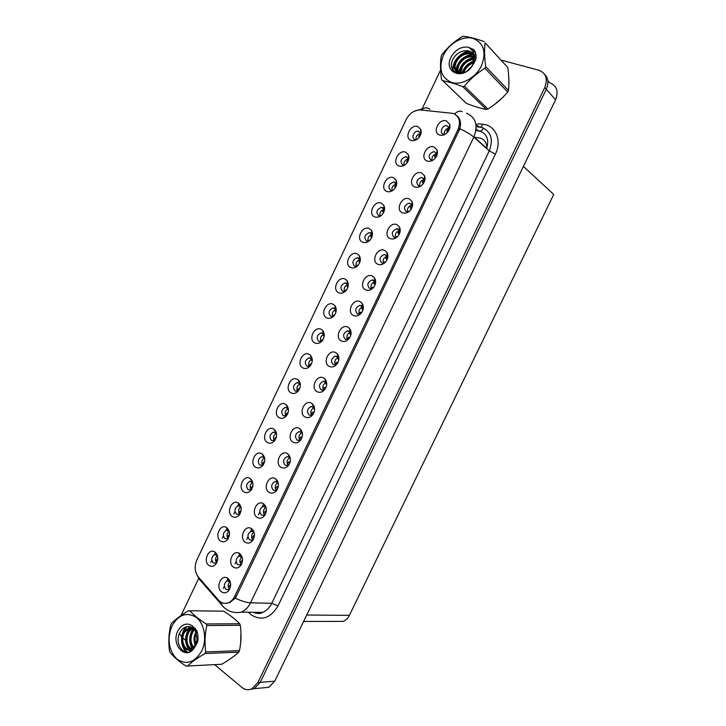 <?xml version="1.0" encoding="UTF-8"?>
<svg xmlns="http://www.w3.org/2000/svg" width="726" height="726" viewBox="0 0 726 726"><rect width="100%" height="100%" fill="white"/><g stroke="black" fill="none" stroke-linecap="round" stroke-linejoin="round"><path stroke-width="1.09" d="M264.636 458.106L263.692 457.18L261.451 456.826C257.857 459.113 257.34 461.899 259.89 465.166L263.102 465.121C265.589 460.674 265.28 456.953 262.15 453.968L261.968 453.85C255.616 449.412 248.991 463.342 255.606 467.226C258.293 468.669 260.788 467.971 263.084 465.139M262.776 465.302C261.133 462.344 261.687 459.848 264.418 457.816M420.899 133.92L420.69 133.058L418.14 131.161C413.802 130.616 410.843 138.448 414.954 139.601L416.343 139.755M415.953 139.773C415.798 136.243 417.423 134.165 420.826 133.52M417.804 126.551C410.499 123.765 403.629 138.212 411.197 140.427C413.648 141.125 416.043 140.381 418.376 138.203C420.917 135.408 421.724 132.486 420.79 129.464L417.804 126.551M424.737 180.574L424.447 179.277L421.625 177.371C416.452 179.449 415.472 182.308 418.675 185.947L420.799 186.028M419.764 186.146C419.329 182.471 420.917 180.266 424.529 179.54L421.625 177.371M421.579 172.933C414.165 169.857 407.195 184.477 414.882 186.963C417.677 187.807 420.3 186.909 422.759 184.277C424.964 181.473 425.554 178.632 424.538 175.783L421.579 172.933M276.524 433.649L275.435 432.533L273.266 432.188C269.573 434.475 269.019 437.261 271.615 440.546L274.791 440.491M274.364 440.709C272.785 437.669 273.412 435.192 276.252 433.259M273.756 429.093C267.331 424.774 260.688 438.749 267.368 442.506C270.063 443.895 272.568 443.178 274.873 440.373C277.377 436.036 277.141 432.369 274.165 429.365L273.756 429.093M387.793 257.44L387.23 255.861L384.353 254.427C379.644 256.614 378.818 259.472 381.876 262.984L383.419 263.239C382.529 259.618 383.863 257.276 387.421 256.205L384.353 254.427M383.673 263.656L383.419 263.239L384.662 262.93M384.599 250.388C377.402 246.913 370.496 261.396 377.956 264.3C380.832 265.317 383.5 264.409 385.942 261.587C388.165 258.374 388.492 255.307 386.913 252.376L384.599 250.388M348.271 285.309L346.556 283.194L344.986 282.931C340.567 285.109 339.795 287.913 342.681 291.344L345.277 291.371L346.565 289.91M344.514 291.58C343.534 288.186 344.687 285.844 347.981 284.574M345.168 279.102C338.316 275.535 331.555 289.747 338.67 292.741C341.329 293.785 343.834 293.005 346.193 290.409C348.671 286.897 348.934 283.603 346.974 280.535L345.168 279.102M314.594 408.656L313.115 406.914L310.937 406.587C307.044 408.91 306.463 411.742 309.212 415.081L311.436 415.408L312.743 414.827M311.744 415.326C310.111 412.069 310.873 409.528 314.031 407.703M311.572 403.302C304.829 399.046 298.032 413.294 305.038 416.978C307.96 418.358 310.61 417.523 312.988 414.482C315.302 410.381 315.102 406.85 312.389 403.883L311.572 403.302M384.453 210.005L382.575 207.572L381.386 207.364C376.54 209.451 375.632 212.264 378.663 215.794L380.723 215.903M380.061 216.012C379.471 212.509 380.878 210.295 384.272 209.351M381.332 203.153C374.253 199.968 367.438 214.306 374.779 216.911C377.366 217.773 379.834 217.001 382.194 214.578C384.68 211.447 385.216 208.353 383.782 205.304L381.332 203.153M351.094 333.452L349.324 331.12L347.455 330.829C343.18 333.098 342.49 335.947 345.385 339.36L348.652 339.169M347.427 339.632C346.12 336.165 347.164 333.706 350.576 332.254M347.926 327.172C340.966 323.306 334.114 337.672 341.338 340.966C344.26 342.164 346.919 341.284 349.342 338.325C351.611 334.677 351.665 331.365 349.505 328.397L347.926 327.172M360.305 260.298L358.535 258.057L357.083 257.812C352.518 259.962 351.711 262.776 354.642 266.233L357.074 266.288M356.33 266.46C355.468 263.021 356.711 260.725 360.042 259.563M357.192 253.855C350.259 250.416 343.48 264.672 350.676 267.54C353.308 268.52 355.813 267.74 358.163 265.19C360.65 261.805 361.003 258.583 359.216 255.525L357.192 253.855M326.736 383.673L325.148 381.722L323.07 381.404C319.05 383.718 318.442 386.55 321.237 389.907L323.369 390.225L324.694 389.671M323.605 390.171C322.072 386.84 322.925 384.317 326.174 382.62M323.651 378.001C316.835 373.872 310.029 388.156 317.108 391.713C320.021 393.029 322.68 392.185 325.076 389.163C327.381 385.216 327.263 381.749 324.722 378.781L323.651 378.001M396.568 184.731L394.654 182.226L393.601 182.035C388.61 184.086 387.648 186.9 390.724 190.466L392.575 190.593M393.156 190.176L392.04 190.82M391.986 190.666C391.541 187.154 393.02 184.976 396.432 184.141M393.456 177.689C386.305 174.639 379.471 189.014 386.885 191.482C389.426 192.299 391.877 191.528 394.236 189.187C396.741 186.165 397.358 183.133 396.097 180.093L393.456 177.689M363.299 308.205L361.466 305.71L359.715 305.428C355.295 307.679 354.56 310.528 357.519 313.968L360.64 313.823M359.388 314.24C358.208 310.719 359.352 308.296 362.828 306.971M360.114 301.653C353.072 297.914 346.202 312.316 353.508 315.483C356.421 316.618 359.089 315.728 361.512 312.815C363.771 309.312 363.917 306.082 361.947 303.114L360.114 301.653M228.173 538.628C226.43 535.897 226.748 533.401 229.135 531.133L226.222 530.316C222.927 532.621 222.483 535.398 224.897 538.638L228.164 538.656M226.811 527.693L226.358 527.403C220.15 523.519 214.361 536.922 220.495 540.961C223.163 542.576 225.632 541.941 227.9 539.055C230.305 534.536 229.942 530.751 226.811 527.693M288.431 409.119L287.206 407.812L285.118 407.486C281.316 409.763 280.735 412.55 283.376 415.853L286.498 415.789M285.971 416.034C284.474 412.931 285.182 410.471 288.122 408.638M285.572 404.273C279.074 400.08 272.413 414.092 279.174 417.722C281.87 419.047 284.374 418.321 286.688 415.535C289.193 411.343 289.03 407.731 286.207 404.709L285.572 404.273M242.121 557.042L238.99 556.18C235.732 558.539 235.324 561.352 237.774 564.61L240.442 565.019L241.404 564.483M241.204 564.628C239.235 561.87 239.48 559.274 241.949 556.86M239.78 553.629L239.181 553.257C232.819 549.428 227.138 562.904 233.364 567.07C236.213 568.812 238.8 568.113 241.114 564.991C243.355 560.454 242.92 556.67 239.78 553.629M324.268 335.076L322.716 333.252L320.919 332.962C316.763 335.185 316.073 337.989 318.859 341.356L321.718 341.329M321.001 341.592C319.776 338.289 320.756 335.893 323.932 334.387M321.228 329.377C314.521 325.566 307.797 339.695 314.775 342.944C317.453 344.097 319.966 343.334 322.308 340.648C324.803 336.864 324.885 333.443 322.571 330.384L321.228 329.377M266.197 507.846L265.217 506.911L262.812 506.594C259.363 508.953 258.91 511.776 261.451 515.052L263.992 515.424L265.099 514.843M264.609 515.17C262.703 512.238 263.102 509.643 265.816 507.392M263.574 503.808L263.42 503.708C256.94 499.252 250.497 513.2 257.122 517.329C259.999 518.945 262.612 518.201 264.945 515.088C267.268 510.514 266.805 506.748 263.574 503.808M302.461 433.558L301.118 432.034L298.849 431.698C295.065 434.03 294.529 436.861 297.224 440.183L299.539 440.519L300.8 439.929M299.92 440.401C298.195 437.224 298.867 434.665 301.925 432.723M299.52 428.54C292.85 424.156 286.08 438.359 293.005 442.17C295.918 443.613 298.558 442.796 300.936 439.738C303.259 435.482 302.969 431.879 300.083 428.93L299.52 428.54M336.256 310.229L334.622 308.26L332.935 307.978C328.642 310.183 327.916 312.988 330.747 316.382L333.488 316.382M332.744 316.618C331.637 313.269 332.699 310.9 335.938 309.512M333.18 304.276C326.401 300.582 319.658 314.757 326.709 317.879C329.377 318.977 331.891 318.206 334.241 315.565C336.728 311.908 336.9 308.559 334.759 305.492L333.18 304.276M278.258 483.153L277.214 482.064L274.782 481.701C271.225 484.051 270.744 486.874 273.348 490.159L275.816 490.531L276.978 489.932M276.352 490.322C274.492 487.309 274.982 484.723 277.813 482.563M275.526 478.788C269.001 474.151 262.267 488.271 269.047 492.346C271.941 493.907 274.564 493.135 276.915 490.041C279.256 485.494 278.811 481.765 275.599 478.842L275.526 478.788M372.365 235.197L370.541 232.855L369.216 232.619C364.516 234.743 363.653 237.556 366.63 241.05L368.89 241.132M368.173 241.277C367.447 237.801 368.772 235.542 372.148 234.489M369.244 228.536C362.238 225.232 355.441 239.526 362.71 242.257C365.323 243.183 367.81 242.402 370.169 239.916C372.656 236.658 373.091 233.5 371.485 230.441L369.244 228.536M338.906 358.608L337.218 356.457L335.24 356.148C331.092 358.444 330.448 361.285 333.298 364.67L336.664 364.452M335.503 364.933C334.069 361.539 335.022 359.043 338.361 357.464M335.775 352.627C328.887 348.625 322.054 362.946 329.205 366.376C332.127 367.637 334.786 366.766 337.191 363.78C339.478 359.978 339.45 356.593 337.1 353.616L335.775 352.627M300.355 384.517L299.012 383.029L297.016 382.711C293.095 384.98 292.478 387.766 295.173 391.087L298.223 391.033M297.615 391.296C296.199 388.129 296.998 385.678 300.019 383.954M297.424 379.38C290.854 375.306 284.175 389.363 291.008 392.866C293.703 394.136 296.208 393.392 298.54 390.633C301.036 386.577 300.954 383.038 298.295 379.997L297.424 379.38M437.125 154.765L436.898 153.603L434.13 151.543C428.803 153.576 427.759 156.435 431.017 160.128L431.97 160.301C431.689 156.607 433.358 154.456 436.979 153.848L434.13 151.543M433.985 146.97C426.489 144.029 419.492 158.685 427.26 161.036C430.01 161.816 432.614 160.936 435.074 158.395C437.279 155.7 437.959 152.941 437.116 150.11L433.985 146.97M290.355 458.387L289.148 457.081L286.797 456.736C283.131 459.077 282.623 461.899 285.264 465.203L287.659 465.557L288.884 464.958M288.122 465.393C286.325 462.299 286.897 459.73 289.846 457.679M287.505 453.696C280.908 449.185 274.156 463.351 281.007 467.29C283.911 468.796 286.543 468.007 288.903 464.921C291.244 460.52 290.881 456.854 287.823 453.913L287.505 453.696M217.337 555.308L214.56 554.673C211.357 556.978 210.93 559.755 213.299 562.986L216.557 563.04M216.647 562.877C214.95 560.254 215.195 557.795 217.392 555.481M215.159 552.177L214.506 551.769C208.362 548.148 202.899 561.343 208.861 565.4C211.52 567.07 213.979 566.462 216.23 563.567C218.599 559.065 218.236 555.272 215.159 552.177M252.775 482.5L249.671 481.392C246.187 483.688 245.687 486.465 248.192 489.723L251.432 489.696M251.214 489.814C249.526 486.937 249.998 484.433 252.621 482.318M250.216 478.534L250.18 478.507C243.891 474.024 237.348 487.881 243.863 491.874C246.559 493.371 249.045 492.691 251.332 489.841C253.819 485.267 253.447 481.501 250.216 478.534L251.967 481.737M230.124 581.553L227.138 580.864C223.962 583.223 223.581 586.036 225.986 589.294L228.699 589.712L229.597 589.203L230.65 585.337M229.543 589.249C227.556 586.563 227.737 583.985 230.069 581.499M227.937 578.44L227.129 577.941C220.831 574.384 215.495 587.652 221.53 591.844C224.37 593.641 226.939 592.97 229.244 589.839C231.458 585.319 231.022 581.526 227.937 578.44M449.539 128.865L449.376 127.849L446.671 125.643C442.17 125.044 439.103 133.058 443.386 134.228L444.984 134.346M444.294 134.691L444.203 134.401C444.094 130.689 445.837 128.584 449.439 128.075M446.417 120.924C438.84 118.12 431.834 132.822 439.684 135.036C442.379 135.762 444.956 134.891 447.407 132.441C449.621 129.854 450.392 127.168 449.712 124.364L446.417 120.924M312.298 359.833L310.846 358.172L308.949 357.873C304.911 360.123 304.258 362.909 306.998 366.258L309.957 366.213M309.294 366.476C307.969 363.245 308.859 360.813 311.962 359.207M309.312 354.415C302.669 350.467 295.972 364.561 302.869 367.937C305.564 369.153 308.078 368.4 310.41 365.677C312.906 361.757 312.906 358.272 310.419 355.223L309.312 354.415M254.145 532.467L253.22 531.668L250.878 531.423C247.53 533.782 247.103 536.596 249.599 539.863L252.203 540.253L253.238 539.69M252.893 539.935C250.951 537.086 251.278 534.499 253.864 532.158M251.659 528.755L251.278 528.51C244.853 524.381 238.809 538.093 245.225 542.231C248.092 543.91 250.688 543.193 253.011 540.071C255.298 535.516 254.844 531.75 251.659 528.755M408.72 159.366L408.448 158.395L405.852 156.635C400.707 158.64 399.699 161.453 402.821 165.074L404.446 165.21M403.946 165.256C403.647 161.735 405.208 159.602 408.611 158.867M405.607 152.151C398.383 149.238 391.532 163.649 399.019 165.991C401.523 166.744 403.955 165.991 406.297 163.722C408.811 160.818 409.528 157.851 408.439 154.81L405.607 152.151M375.533 282.868L373.636 280.227L372.011 279.964C367.447 282.187 366.675 285.037 369.679 288.512L372.647 288.413M371.385 288.776C370.342 285.2 371.585 282.813 375.106 281.624M372.338 276.052C365.223 272.45 358.335 286.897 365.713 289.928C368.608 291.008 371.276 290.11 373.718 287.233C375.95 283.875 376.186 280.726 374.416 277.777L372.338 276.052M240.941 506.83L237.928 505.886C234.543 508.191 234.071 510.968 236.522 514.217L239.78 514.199M239.689 514.262C237.956 511.458 238.346 508.953 240.86 506.748M238.5 503.145L238.246 502.991C231.993 498.807 225.84 512.438 232.166 516.449C234.843 518.001 237.32 517.348 239.598 514.48C242.048 509.933 241.676 506.158 238.5 503.145M412.395 206.293L412.014 204.877L409.155 203.126C404.146 205.249 403.22 208.108 406.378 211.702L408.738 211.738M408.811 211.175L407.595 211.919C407.014 208.262 408.52 206.012 412.123 205.168L409.155 203.126M409.219 198.824C401.877 195.621 394.926 210.186 402.54 212.818C405.371 213.716 408.012 212.818 410.471 210.113C412.677 207.173 413.176 204.26 411.978 201.383L409.219 198.824M400.08 231.912L399.609 230.405L398.093 229.044L396.732 228.808C391.877 230.968 390.996 233.826 394.109 237.375L396.695 237.366M395.498 237.62C394.753 233.972 396.169 231.676 399.754 230.723L396.732 228.808M396.886 224.643C389.626 221.303 382.693 235.832 390.225 238.591C393.084 239.553 395.743 238.645 398.193 235.877C400.407 232.81 400.825 229.815 399.436 226.911L396.886 224.643M453.097 113.383L420.59 109.98C414.492 109.916 409.7 113.074 406.224 119.454L196.855 559.973C194.223 566.425 194.74 572.106 198.389 577.034L218.453 600.093C221.285 603.152 224.552 604.041 228.263 602.771C230.995 601.654 233.155 599.513 234.725 596.336L457.988 129.673C461.019 121.669 459.395 116.242 453.097 113.383M486.856 147.832C486.774 142.931 484.669 139.701 480.53 138.149L473.942 137.214M249.989 689.473L254.218 688.638L260.262 682.349L546.279 89.244C548.91 83.145 548.348 78.145 544.591 74.27C548.348 78.145 548.91 83.145 546.279 89.244L260.262 682.349L254.218 688.638L249.989 689.473M262.73 687.876L268.801 687.331L274.755 681.169L555.581 99.798C558.784 91.331 556.824 85.659 549.691 82.791L547.812 80.613M523.401 166.417L553.729 194.432L349.378 615.358C347.89 618.307 345.812 620.322 343.126 621.392L336.592 621.402M486.683 148.304L474.332 137.259M233.781 514.026L234.97 511.521M237.602 506.004L238.836 503.399M408.938 156.843L408.439 156.462M246.695 539.445L247.965 536.786M250.434 531.604L251.759 528.827M459.83 128.919L458.705 127.93M223.309 588.414L224.398 586.127M226.857 580.981L228.037 578.513M210.767 562.36L211.783 560.218M214.397 554.737L215.486 552.441M238.21 552.867L239.752 553.983M431.97 160.301L432.877 160.228M437.451 152.342L436.998 151.979M275.617 478.87L277.259 482.091M258.438 514.852L259.79 512.012M262.277 506.812L263.674 503.88M234.979 563.966L236.159 561.497M238.627 556.325L239.879 553.702M222.256 538.229L223.363 535.906M225.986 530.407L227.147 527.956M396.623 181.609L396.142 181.264M383.782 205.322L384.045 208.861M386.913 252.376L387.23 255.861M424.991 177.543L424.501 177.171M421.198 131.969L420.726 131.588M474.377 106.286L480.086 108.011M235.333 619.623L230.269 615.612M456.935 115.779C460.311 118.683 461.291 122.993 459.885 128.711L236.295 596.382L235.278 598.106L229.552 602.798L228.263 602.771M494.533 104.508L502.365 97.792M508.899 83.617L508.699 76.275M228.772 659.898L233.99 656.177M240.624 643.191L240.968 632.655M214.66 664.662L241.776 687.331C244.934 689.836 248.283 690.344 251.831 688.847L257.884 682.549L544.754 87.519C548.039 78.853 546.052 73.09 538.81 70.204L501.203 60.149M440.6 70.05L422.269 108.564M198.733 578.304L181.028 615.503M179.44 633.571L181.881 637.192M182.816 638.036L185.892 640.604M217.8 558.503L215.713 561.18M217.709 559.61L216.711 562.759M230.668 584.457L228.345 587.207M229.48 534.381L227.247 536.95M229.371 535.307L228.245 538.51M241.168 510.206L238.8 512.665M241.059 510.959L239.798 514.18M252.875 485.975L250.397 488.317M252.757 486.583L251.359 489.732M241.268 564.592L242.52 560.717M242.557 560.082L240.052 562.659M242.103 560.027L242.557 559.928M252.966 539.89L254.418 536.069M254.454 535.625L253.801 535.561L251.804 538.048M253.801 535.561L254.472 535.425M264.709 515.106L266.333 511.376M266.369 511.086L265.525 511.022L263.583 513.373M265.525 511.022L266.397 510.877M276.479 490.25L278.267 486.647M278.294 486.474L277.278 486.42L275.399 488.625M277.278 486.42L278.33 486.266M508.853 79.061L508.899 80.713M500.332 99.725L496.711 102.829M232.311 617.145L233.3 617.917M241.032 635.332L240.86 640.513M443.404 55.24C438.295 68.689 441.054 77.764 451.681 82.474C461.718 85.541 475.829 77.736 481.492 65.712C486.656 51.845 483.734 42.698 472.744 38.287C462.498 35.583 448.868 43.578 443.404 55.24M484.251 41.663C476.138 38.687 469.205 36.899 463.469 36.3L461.845 36.808C454.04 41.681 447.425 47.617 441.989 54.595L441.208 56.229C440.183 62.899 440.283 70.658 441.508 79.515L466.428 103.41C473.969 106.359 480.594 108.374 486.311 109.444L487.908 109.018C495.413 104.426 502.011 98.772 507.701 92.057L508.481 90.441C509.216 83.835 508.99 76.203 507.792 67.545L485.122 42.825C484.251 49.531 484.442 57.463 485.694 66.601L508.481 90.441M486.311 109.444L462.761 86.666C454.721 83.581 447.915 81.584 442.334 80.686M462.761 86.666L464.404 86.203L487.908 109.018M507.701 92.057L484.895 68.28C476.955 73.19 470.121 79.161 464.404 86.203M484.895 68.28L485.694 66.601M471.183 67.355L468.506 70.023M473.679 61.937C469.613 63.08 466.519 65.522 464.377 69.279L463.025 73.027M473.425 62.917C469.795 64.206 467.018 66.556 465.076 69.977L463.959 72.7M475.866 58.997L474.668 58.788M473.996 58.742C468.642 58.951 464.495 61.519 461.564 66.456L460.13 73.408M473.996 59.468C468.905 59.94 464.994 62.509 462.271 67.164L460.765 73.462M475.603 57.127L474.169 56.419M473.697 56.256L472.916 56.056C466.981 55.412 462.253 57.926 458.723 63.616C456.799 67.409 456.672 70.694 458.351 73.471M475.848 57.59L474.332 56.964M473.824 56.828L473.615 56.782C467.68 56.138 462.961 58.652 459.431 64.324C457.779 67.536 457.462 70.431 458.46 73.008M476.011 57.926L473.779 54.904M472.907 54.259L470.103 53.125C464.15 52.49 459.395 55.022 455.855 60.739C452.97 67.681 454.422 71.901 460.202 73.417L460.983 73.462M476.047 57.427L473.815 55.131M473.143 54.722L470.811 53.86C464.858 53.225 460.112 55.757 456.572 61.456C453.995 67.019 454.694 71.039 458.687 73.507M471.746 66.638L472.898 64.387L473.978 58.398C473.697 54.123 471.628 51.555 467.762 50.693L463.061 51.074C458.877 52.181 455.629 54.686 453.323 58.588C445.31 72.173 463.261 79.733 472.027 66.248L475.739 59.677C476.519 55.657 475.884 52.308 473.833 49.622L468.216 47.199C461.037 46.346 455.293 49.722 450.964 57.318C443.169 72.146 462.535 80.704 472.027 66.248M474.323 62.944L473.906 55.757M472.036 53.025L467.971 50.911L463.351 50.992M468.216 47.199C472.199 49.386 474.123 53.125 473.978 58.398M507.792 67.545L485.122 42.825M471.328 67.164L468.424 70.086M465.774 67.164L462.417 73.19M462.489 64.977L458.941 73.535M475.957 54.786L473.706 54.577M473.08 54.586C469.441 54.822 466.119 56.156 463.115 58.579M459.331 62.599L456.064 71.148M456.046 71.384L456.055 72.854M475.421 52.526L472.735 51.791M470.394 51.664C466.882 51.855 463.633 53.107 460.647 55.403M456.209 60.122C453.823 63.806 452.833 67.346 453.251 70.731M474.523 50.611L470.702 48.978M472.154 65.939L467.099 71.066M475.503 60.358L474.686 60.567M473.878 60.821C467.952 63.144 463.968 67.3 461.927 73.308M473.897 57.272C465.366 59.468 460.275 64.723 458.596 73.063M475.911 54.477L473.624 54.214M472.88 54.214C463.342 55.757 457.625 61.193 455.728 70.522M475.321 52.263L472.562 51.446M469.731 51.31C460.475 51.555 451.744 62.209 452.87 70.213M474.387 50.393L470.285 48.588M171.917 626.03C166.944 639.089 168.568 650.069 176.781 658.981C186.373 665.379 194.704 662.684 201.755 650.904C207.191 639.715 204.641 623.988 196.528 617.581C186.872 611.619 178.669 614.441 171.917 626.03M171.091 624.215L170.728 624.995C168.713 633.616 168.296 642.22 169.476 650.795L170.056 652.384C173.696 656.957 179.032 661.531 186.047 666.105L221.648 664.272C228.735 660.215 234.434 656.177 238.754 652.157L239.48 650.65C241.195 642.165 241.477 633.725 240.324 625.322L239.698 623.797C235.696 619.532 230.333 615.321 223.617 611.165L188.542 610.757C181.191 615.04 175.501 619.269 171.463 623.462L171.091 624.215M238.754 652.157L204.977 653.536C197.508 657.838 191.646 662.039 187.399 666.159M204.977 653.536L205.73 651.957L239.48 650.65M196.728 630.631L196.056 631.656M195.875 631.974L195.829 632.065C193.57 636.702 193.443 641.158 195.439 645.441M197.091 631.602L196.437 632.836M195.103 628.199L194.586 628.607M194.042 629.106L191.773 632.119C188.969 638.617 189.504 643.962 193.379 648.155M195.503 628.68L194.94 629.206M194.504 629.66L192.789 632.11C190.094 638.145 190.457 643.327 193.896 647.646M192.127 627.527L187.68 632.183C183.614 639.17 186.872 649.57 192.671 649.815M192.608 627.836L188.706 632.164C185.638 639.933 186.682 645.632 191.827 649.262M190.176 626.738L183.542 632.237C178.551 640.74 184.504 652.937 191.41 649.471L195.966 644.334L197.045 638.472L195.43 631.066C193.806 628.262 191.664 626.765 189.005 626.583L188.76 626.574C185.257 626.502 182.426 628.289 180.248 631.929C172.734 644.579 186.437 659.607 194.141 648.191L197.536 642.229C198.425 638.072 198.134 634.152 196.664 630.467L192.326 625.83C186.627 622.382 181.799 624.088 177.843 630.967C170.628 644.606 185.602 660.823 194.141 648.191M190.666 626.874L184.576 632.219C179.594 640.713 185.547 652.901 192.444 649.434L191.41 649.471M196.31 633.108C194.74 636.929 194.622 640.677 195.956 644.334M192.245 649.434L192.862 649.634M192.326 625.83L195.385 630.05L197.045 638.472M240.324 625.322L206.81 625.531L206.184 623.943L239.698 623.797M206.81 625.531C204.886 634.288 204.523 643.091 205.73 651.957M189.876 610.766C193.661 615.076 199.096 619.469 206.184 623.943M194.831 644.062L195.33 645.659M193.497 628.553L191.074 633.598M190.784 626.91L187.063 633.453M186.945 626.665L183.006 633.326M182.707 644.987C183.751 648.354 185.393 650.741 187.644 652.166M197.989 636.203L197.817 640.74M193.189 628.28C188.842 635.404 188.569 642.283 192.372 648.944M190.384 626.792L190.176 627.028C184.622 634.796 184.168 642.374 188.805 649.797M188.96 649.988L190.384 651.394M186.292 626.81C179.34 633.689 180.366 648.291 187.126 652.184M264.582 461.691L262.013 463.896M264.473 462.163L262.957 465.203M276.297 437.351L273.675 439.411M276.198 437.696L274.591 440.6M288.476 409.718L288.322 408.929M288.013 412.949L287.151 413.003L285.363 414.855M287.932 413.194L286.253 415.916M288.286 465.321L290.209 461.881M290.228 461.781L289.066 461.745L287.242 463.805M289.066 461.745L290.273 461.609M302.397 433.858L302.098 432.941M300.128 440.31L302.161 437.061M302.179 437.016L300.891 437.007L299.121 438.931M300.891 437.007L302.216 436.889M314.258 409.037L314.049 407.722M312.017 415.227L314.122 412.196L312.752 412.196L311.037 413.974M312.752 412.196L314.158 412.105M300.301 385.397L300.074 384.027M298.813 388.519L299.729 388.492L298.813 388.519L297.079 390.243M299.675 388.637L297.969 391.16M311.998 360.84L311.862 359.234M311.463 363.926L310.51 363.971L308.84 365.559M311.409 364.035L309.721 366.331M323.732 336.22L323.651 334.468M324.259 335.485L324.132 336.546M323.188 339.287L320.629 340.812M323.143 339.378L321.518 341.42M335.503 311.518L335.476 309.639M336.256 310.283L335.975 312.098M334.913 314.585L332.444 315.991M334.868 314.667L333.37 316.436M347.799 287.514L347.055 286.18L348.217 283.557M348.235 285.2L347.836 287.423M345.794 289.91L344.088 291.625M326.155 384.145L326.001 382.666M326.664 385.052L326.7 383.573M323.941 390.062L326.092 387.276L324.64 387.312L322.988 388.954M324.64 387.312L326.092 387.267M338.08 359.188L337.98 357.573M338.715 360.277L338.788 358.272M335.911 364.815L338.053 362.292M338.007 362.301L336.555 362.365L334.967 363.871M350.041 334.16L350.005 332.399M350.776 335.339L350.93 332.935M347.926 339.496L350.023 337.245M349.85 337.254L348.516 337.345L346.983 338.715M362.71 310.066L361.793 308.486L362.465 306.472M362.528 306.399L363.172 305.782M362.846 310.283L363.109 307.552M359.996 314.095L361.984 312.116M361.739 312.153L360.504 312.253L359.034 313.487M374.816 284.964L373.845 283.349L374.698 281.016M374.834 280.871L375.487 280.354M374.915 285.127L375.333 282.115M372.111 288.621L373.935 286.924M372.529 287.088L370.877 288.794M359.669 262.712L358.898 261.369L360.305 258.447M360.25 260.099L359.706 262.621M357.619 265.09L356.03 266.487M358.199 265.153L357.31 266.079M371.558 237.801L370.777 236.504L371.776 233.845M371.857 233.763L372.429 233.3M372.302 234.943L371.603 237.701M369.48 240.197L368.037 241.286M383.455 212.8L382.693 211.565L383.882 208.607M384.018 208.48L384.58 208.09M384.39 209.723L383.519 212.673M381.377 215.232L379.88 216.43M395.361 187.707L394.817 187.009L395.343 187.744M394.817 187.009L396.024 183.306M396.214 183.152L396.759 182.825M396.514 184.458L395.461 187.535M407.286 162.515L406.787 161.898L407.241 162.579M406.787 161.898L408.203 157.95M408.448 157.778L408.965 157.506M408.674 159.13L407.44 162.288L406.614 161.481M419.22 137.241L418.784 136.715L419.165 137.323M418.784 136.715L420.427 132.522M420.708 132.341L421.189 132.123M420.871 133.729L419.446 136.942M386.967 259.808L385.914 258.138L386.967 255.507M387.176 255.298L387.829 254.862M387.003 259.872L387.602 256.623M384.29 263.066L385.878 261.669M384.589 261.859L383.056 263.248M398.029 232.855L399.109 234.507L398.029 232.855L399.282 229.924M399.572 229.679L400.198 229.325M398.846 233.745L399.899 231.068M396.541 237.42L397.775 236.367M396.677 236.549L395.289 237.62M411.188 209.124L410.181 207.5L411.633 204.278M412.005 204.006L412.604 203.725M410.353 207.945L411.225 209.061L412.241 205.458M409.001 211.538L409.491 211.13M423.276 183.624L422.36 182.081L424.029 178.56M424.474 178.287L425.037 178.061M423.376 183.487L424.619 179.776M420.971 185.729L419.637 186.664M435.382 158.023L434.575 156.58L436.471 152.778M436.97 152.505L437.497 152.333M435.546 157.814L437.025 154.039M447.515 132.323L446.826 131.016L448.949 126.932M449.494 126.669L449.975 126.542M447.76 132.041L449.476 128.23M555.581 99.798L544.754 87.519M274.755 681.169L257.884 682.549M349.378 615.358L306.708 615.022M234.725 596.336L236.295 596.382M457.988 129.673L459.141 130.689M486.602 148.521C489.233 139.946 487.119 134.156 480.249 131.143L475.92 130.444L477.989 130.671L476.093 128.929M477.889 123.738L482.663 124.237C495.559 125.126 502.301 140.499 495.377 154.103L278.004 605.883L271.76 603.306L489.251 150.89C493.562 139.474 491.148 131.687 481.991 127.531L476.129 126.614M278.004 605.883C270.626 618.216 261.687 621.202 251.178 614.858L248.41 612.236M253.247 612.281C256.305 613.543 259.409 613.579 262.585 612.39C266.487 610.802 269.546 607.771 271.76 603.306L250.534 602.816C248.256 607.408 245.143 610.521 241.168 612.154L262.585 612.39C260.516 613.869 257.358 613.842 253.12 612.281M475.811 123.892L479.115 126.941L476.129 126.623M462.244 111.677C459.749 110.479 457.217 111.269 454.648 114.027M235.278 598.106C241.25 601.037 246.332 602.607 250.534 602.816L473.833 137.114C470.711 134.428 466.065 131.624 459.885 128.711L459.885 128.72M199.106 577.851L199.323 579.167L202 582.243M429.819 109.299C427.16 107.167 424.338 107.412 421.352 110.053M221.439 602.453L221.602 604.794L224.407 607.862M466.519 113.22C475.839 117.403 478.28 125.362 473.833 137.114L489.251 150.89L495.377 154.103M482.663 124.237L481.202 126.796M480.657 127.177L479.115 126.941L475.775 123.729M476.084 128.965L477.944 130.662C479.841 132.078 481.665 131.206 483.425 128.075M252.857 486.075L252.349 486.048M264.563 461.781L263.919 461.763M276.279 437.424L275.517 437.415M288.004 412.994L287.151 413.003M423.349 183.524L422.514 182.48M435.5 157.887L434.72 156.952M447.661 132.159L446.953 131.352M263.965 457.371L261.451 456.826M420.781 133.33L418.14 131.161M275.871 432.85L273.266 432.188M347.872 284.383L344.986 282.931M313.823 407.467L310.937 406.587M384.208 209.206L381.386 207.364M350.513 332.154L347.455 330.829M359.96 259.4L357.083 257.812M326.028 382.43L323.07 381.404M396.378 183.996L393.601 182.035M362.791 306.907L359.715 305.428M228.463 530.57L226.222 530.316M228.4 530.534L226.358 527.403M287.795 408.266L285.118 407.486M241.277 556.37L238.99 556.18M241.259 556.352L239.181 553.257M323.76 334.142L320.919 332.962M265.326 506.975L262.812 506.594M265.217 506.911L263.42 503.708M301.653 432.433L298.849 431.698M335.802 309.294L332.935 307.978M277.396 482.191L274.782 481.701M372.075 234.335L369.216 232.619M338.252 357.319L335.24 356.148M299.756 383.627L297.016 382.711M289.511 457.344L286.797 456.736M216.702 554.855L214.56 554.673M216.666 554.836L214.506 551.769M252.103 481.837L249.671 481.392M229.906 581L227.138 580.864M229.334 580.981L227.129 577.941M449.43 128.048L446.671 125.643M311.744 358.916L308.949 357.873M253.918 531.777L253.392 531.713M253.283 531.704L250.878 531.423M253.22 531.668L251.278 528.51M408.566 158.704L405.852 156.635M375.097 281.597L372.011 279.964M240.778 506.312L240.297 506.24M240.27 506.231L237.928 505.886M240.161 506.167L238.246 502.991M268.801 687.331L251.831 688.847M343.126 621.392L303.604 621.438M399.609 230.405L399.436 226.911M412.014 204.877L411.978 201.383M374.879 281.252L374.416 277.777M408.448 158.395L408.439 154.81M311.508 358.653L310.419 355.223M449.376 127.849L449.712 124.364M289.338 457.208L287.823 453.913M436.898 153.603L437.116 150.11M299.529 383.401L298.295 379.997M338.017 357.047L337.1 353.616M371.875 233.99L371.485 230.441M335.566 308.986L334.759 305.492M301.453 432.269L300.083 428.93M323.515 333.851L322.571 330.384M287.587 408.076L286.207 404.709M362.564 306.581L361.947 303.114M396.233 183.669L396.097 180.093M325.793 382.185L324.722 378.781M359.742 259.055L359.216 255.525M350.268 331.846L349.505 328.397M313.605 407.259L312.389 403.883M347.636 284.048L346.974 280.535M275.671 432.696L274.165 429.365M424.447 179.277L424.538 175.783M420.69 133.058L420.79 129.464M263.801 457.253L262.15 453.968M197.173 575.337L199.323 579.167L223.581 607.09C228.454 611.719 234.316 613.406 241.168 612.154M413.992 111.359L423.594 108.473M473.615 56.782L472.916 56.056M470.811 53.86L470.103 53.125M190.212 627.019L189.187 627.028M195.43 631.066L195.385 630.05M302.089 433.177L302.479 433.767M313.959 408.375L314.63 409.174M299.992 384.726L300.373 385.27M311.708 360.187L312.271 360.895M323.451 335.584L324.123 336.338M335.24 310.919L335.92 311.69M347.046 286.18L347.763 286.97M325.865 383.5L326.555 384.308M337.808 358.571L338.516 359.388M349.787 333.561L350.513 334.396M361.793 308.486L362.537 309.349M373.836 283.349L374.607 284.22M358.898 261.378L359.633 262.195M370.777 236.504L371.53 237.338M382.693 211.565L383.473 212.419M394.635 186.555L395.443 187.426M418.63 136.334L419.338 137.087M385.914 258.138L386.713 259.019M410.172 207.5L411.016 208.407M422.36 182.081L423.222 182.988M434.575 156.58L435.464 157.506M446.817 131.016L447.742 131.951"/></g></svg>
